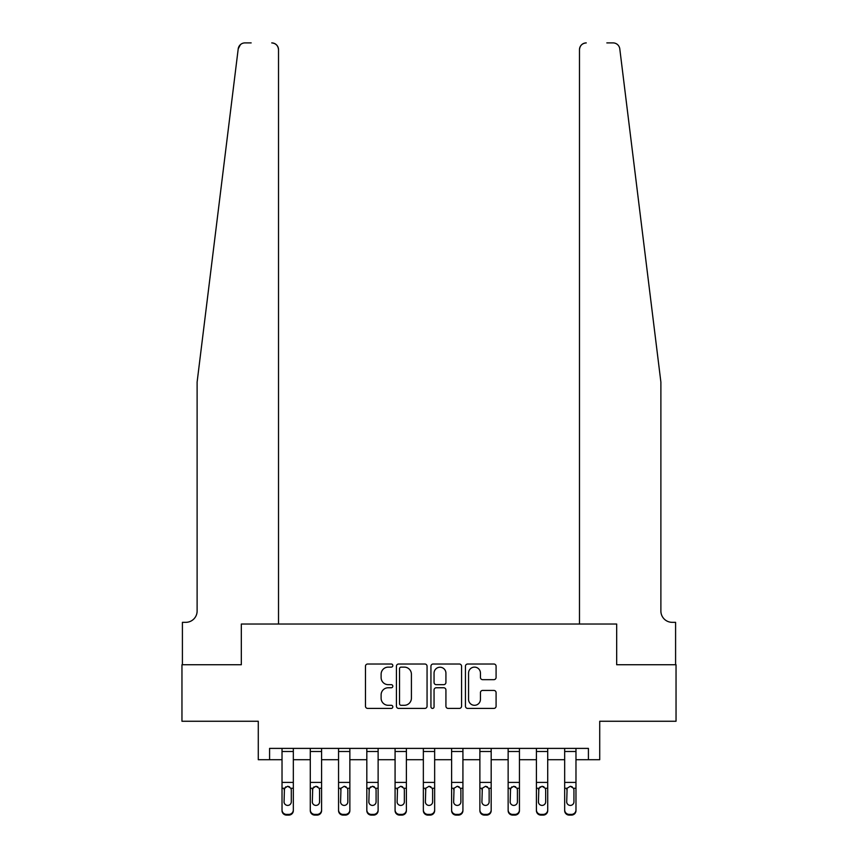 <?xml version="1.0" encoding="UTF-8"?>
<svg xmlns="http://www.w3.org/2000/svg" width="858" height="858" viewBox="0 0 858 858"><rect width="100%" height="100%" fill="white"/><g stroke="black" fill="none" stroke-linecap="round" stroke-linejoin="round"><path stroke-width="1.29" d="M392.825 665.572A1.555 1.555 0 0 0 391.269 664.017L367.685 664.017A2.22 2.22 0 0 0 365.465 666.237L365.465 706.188A2.22 2.22 0 0 0 367.685 708.408L391.269 708.408A1.555 1.555 0 0 0 392.825 706.853A1.555 1.555 0 0 0 391.269 705.297L388.213 705.297A7.1 7.1 0 0 1 381.113 698.197L381.113 694.873A7.1 7.1 0 0 1 388.213 687.762L391.269 687.762A1.555 1.555 0 0 0 392.825 686.207A1.555 1.555 0 0 0 391.269 684.663L388.213 684.663A7.1 7.1 0 0 1 381.113 677.552L381.113 674.227A7.1 7.1 0 0 1 388.213 667.127L391.269 667.127A1.555 1.555 0 0 0 392.825 665.572M493.865 679.665A2.22 2.22 0 0 0 496.085 677.445L496.085 666.237A2.22 2.22 0 0 0 493.865 664.017L467.674 664.017A2.22 2.22 0 0 0 465.454 666.237L465.454 706.188A2.22 2.22 0 0 0 467.674 708.408L493.865 708.408A2.22 2.22 0 0 0 496.085 706.188L496.085 692.653A2.22 2.22 0 0 0 493.865 690.433L482.657 690.433A2.22 2.22 0 0 0 480.437 692.653L480.437 699.367A5.942 5.942 0 0 1 474.495 705.297A5.942 5.942 0 0 1 468.565 699.367L468.565 673.058A5.942 5.942 0 0 1 474.495 667.127A5.942 5.942 0 0 1 480.437 673.058L480.437 677.445A2.22 2.22 0 0 0 482.657 679.665L493.865 679.665M239.232 46.021L238.213 48.852L197.115 382.078L197.115 611.025A11.304 11.304 0 0 1 185.811 622.329L182.411 622.329L182.411 664.736L241.323 664.736L181.96 664.736L181.96 721.256L258.279 721.256L258.279 759.705L269.584 759.705L269.584 748.39L588.416 748.39L588.416 759.705L599.721 759.705L599.721 721.256L676.04 721.256L676.04 664.736L616.677 664.736L616.677 624.023L579.482 624.023L579.482 49.689L579.482 624.023M278.518 624.023L278.518 49.689L278.518 624.023L241.323 624.023L241.323 664.736L241.323 624.023L616.677 624.023L616.677 664.736L675.589 664.736L675.589 622.329L672.189 622.329A11.304 11.304 0 0 1 660.885 611.025A11.304 11.304 0 0 0 672.189 622.329M427.059 666.237A2.22 2.22 0 0 0 424.839 664.017L398.648 664.017A2.22 2.22 0 0 0 396.428 666.237L396.428 706.188A2.22 2.22 0 0 0 398.648 708.408L424.839 708.408A2.22 2.22 0 0 0 427.059 706.188L427.059 666.237M433.161 664.017L459.352 664.017A2.22 2.22 0 0 1 461.572 666.237L461.572 706.188A2.22 2.22 0 0 1 459.352 708.408L448.144 708.408A2.22 2.22 0 0 1 445.924 706.188L445.924 689.982A2.22 2.22 0 0 0 443.704 687.762L436.272 687.762A2.22 2.22 0 0 0 434.051 689.982L434.051 706.853A1.555 1.555 0 0 1 432.496 708.408A1.555 1.555 0 0 1 430.941 706.853L430.941 666.237A2.22 2.22 0 0 1 433.161 664.017M269.584 759.705L282.025 759.705M293.329 759.705L310.285 759.705M321.589 759.705L338.556 759.705M349.86 759.705L366.816 759.705M378.121 759.705L395.077 759.705M406.392 759.705L423.348 759.705M434.652 759.705L451.608 759.705M462.923 759.705L479.879 759.705M491.184 759.705L508.14 759.705M519.444 759.705L536.411 759.705M547.715 759.705L564.671 759.705M575.975 759.705L588.416 759.705M401.094 667.127A1.555 1.555 0 0 0 399.538 668.682L399.538 703.742A1.555 1.555 0 0 0 401.094 705.297L404.311 705.297A7.1 7.1 0 0 0 411.411 698.197L411.411 674.227A7.1 7.1 0 0 0 404.311 667.127L401.094 667.127M445.924 673.176A5.942 5.942 0 0 0 439.982 667.234A5.942 5.942 0 0 0 434.051 673.176L434.051 682.442A2.22 2.22 0 0 0 436.272 684.663L443.704 684.663A2.22 2.22 0 0 0 445.924 682.442L445.924 673.176M282.025 788.963L282.025 809.909A4.526 4.483 0 0 0 286.54 814.392L288.803 814.392A4.526 4.483 0 0 0 293.329 809.909L293.329 810.617A4.526 4.483 180 0 1 288.803 815.1L288.803 814.392M291.291 801.833L291.291 789.918L291.291 801.833A3.614 3.593 180 0 1 287.677 805.415A3.614 3.593 180 0 0 291.291 801.833M284.062 802.541L284.062 801.833A3.614 3.593 180 0 0 287.677 805.415M285.789 786.818L284.062 789.639M289.564 786.818L287.677 786.282L290.894 788.255L291.291 789.918M293.329 748.39L293.329 810.617M282.025 748.39L282.025 810.617A4.526 4.483 180 0 0 286.54 815.1L288.803 815.1M282.025 788.255L284.459 788.255L284.062 801.833M284.459 788.255L287.677 786.282M251.158 42.9L244.948 42.9A6.789 6.789 0 0 0 238.213 48.852L240.39 44.659M241.119 44.08L239.264 45.978M278.518 49.689A6.789 6.789 0 0 0 271.729 42.9C275.826 43.329 278.089 45.592 278.518 49.689M197.115 611.025A11.304 11.304 0 0 1 185.811 622.329M646.074 261.99L619.787 48.852C615.787 41.763 615.787 41.763 619.787 48.852L660.885 382.078L660.885 611.025M606.842 42.9L613.052 42.9A6.789 6.789 0 0 1 619.787 48.852M586.271 42.9A6.789 6.789 0 0 0 579.482 49.689C579.911 45.592 582.174 43.329 586.271 42.9M310.285 788.963L310.285 809.909A4.526 4.483 0 0 0 314.811 814.392L317.074 814.392A4.526 4.483 0 0 0 321.589 809.909L321.589 810.617A4.526 4.483 180 0 1 317.074 815.1L317.074 814.392M319.562 801.833L319.562 789.918L319.562 801.833A3.614 3.593 180 0 1 315.937 805.415A3.614 3.593 180 0 0 319.562 801.833M312.323 802.541L312.323 801.833A3.614 3.593 180 0 0 315.937 805.415M314.049 786.818L312.323 789.639M317.825 786.818L315.937 786.282L319.155 788.255L319.562 789.918M338.556 788.963L338.556 809.909A4.526 4.483 0 0 0 343.071 814.392L345.334 814.392A4.526 4.483 0 0 0 349.86 809.909L349.86 810.617A4.526 4.483 180 0 1 345.334 815.1L345.334 814.392M347.822 801.833L347.822 789.918L347.822 801.833A3.614 3.593 180 0 1 344.208 805.415A3.614 3.593 180 0 0 347.822 801.833M340.583 802.541L340.583 801.833A3.614 3.593 180 0 0 344.208 805.415M346.096 786.818L344.208 786.282L340.991 788.255L340.583 789.639M366.816 788.963L366.816 809.909A4.526 4.483 0 0 0 371.342 814.392L373.605 814.392A4.526 4.483 0 0 0 378.121 809.909L378.121 810.617A4.526 4.483 180 0 1 373.605 815.1L373.605 814.392M376.083 801.833L376.083 789.918L376.083 801.833A3.614 3.593 180 0 1 372.469 805.415A3.614 3.593 180 0 0 376.083 801.833M368.854 802.541L368.854 801.833A3.614 3.593 180 0 0 372.469 805.415M370.581 786.818L368.854 789.639M374.356 786.818L372.469 786.282L375.686 788.255L376.083 789.918M321.589 748.39L321.589 810.617M310.285 748.39L310.285 810.617A4.526 4.483 180 0 0 314.811 815.1L317.074 815.1M310.285 788.255L312.72 788.255L312.323 801.833M312.72 788.255L315.937 786.282M349.86 748.39L349.86 810.617M338.556 748.39L338.556 810.617A4.526 4.483 180 0 0 343.071 815.1L345.334 815.1M340.583 801.833L340.991 788.255L344.208 786.282L347.426 788.255L347.822 789.918M378.121 748.39L378.121 810.617M366.816 748.39L366.816 810.617A4.526 4.483 180 0 0 371.342 815.1L373.605 815.1M366.816 788.255L369.251 788.255L368.854 801.833M369.251 788.255L372.469 786.282M395.077 788.963L395.077 809.909A4.526 4.483 0 0 0 399.603 814.392L401.866 814.392A4.526 4.483 0 0 0 406.392 809.909L406.392 810.617A4.526 4.483 180 0 1 401.866 815.1L401.866 814.392M404.354 801.833L404.354 789.918L404.354 801.833A3.614 3.593 180 0 1 400.74 805.415A3.614 3.593 180 0 0 404.354 801.833M397.115 802.541L397.115 801.833A3.614 3.593 180 0 0 400.74 805.415M402.627 786.818L400.74 786.282L397.522 788.255L397.115 789.639M406.392 748.39L406.392 810.617M395.077 748.39L395.077 810.617A4.526 4.483 180 0 0 399.603 815.1L401.866 815.1M397.115 801.833L397.522 788.255L400.74 786.282L403.957 788.255L404.354 789.918M423.348 788.963L423.348 809.909A4.526 4.483 0 0 0 427.874 814.392L430.126 814.392A4.526 4.483 0 0 0 434.652 809.909L434.652 810.617A4.526 4.483 180 0 1 430.126 815.1L430.126 814.392M432.614 801.833L432.614 789.918L432.614 801.833A3.614 3.593 180 0 1 429 805.415A3.614 3.593 180 0 0 432.614 801.833M425.386 802.541L425.386 801.833A3.614 3.593 180 0 0 429 805.415M430.888 786.818L429 786.282L425.783 788.255L425.386 789.639M434.652 748.39L434.652 810.617M423.348 748.39L423.348 810.617A4.526 4.483 180 0 0 427.874 815.1L430.126 815.1M425.386 801.833L425.783 788.255L429 786.282L432.218 788.255L432.614 789.918M451.608 788.963L451.608 809.909A4.526 4.483 0 0 0 456.134 814.392L458.397 814.392A4.526 4.483 0 0 0 462.923 809.909L462.923 810.617A4.526 4.483 180 0 1 458.397 815.1L458.397 814.392M460.885 801.833L460.885 789.918L460.885 801.833A3.614 3.593 180 0 1 457.26 805.415A3.614 3.593 180 0 0 460.885 801.833M453.646 802.541L453.646 801.833A3.614 3.593 180 0 0 457.26 805.415M459.148 786.818L457.26 786.282L454.043 788.255L453.646 789.639M462.923 748.39L462.923 810.617M451.608 748.39L451.608 810.617A4.526 4.483 180 0 0 456.134 815.1L458.397 815.1M453.646 801.833L454.043 788.255L457.26 786.282L460.478 788.255L460.885 789.918M479.879 788.963L479.879 809.909A4.526 4.483 0 0 0 484.395 814.392L486.658 814.392A4.526 4.483 0 0 0 491.184 809.909L491.184 810.617A4.526 4.483 180 0 1 486.658 815.1L486.658 814.392M489.146 801.833L489.146 789.918L489.146 801.833A3.614 3.593 180 0 1 485.531 805.415A3.614 3.593 180 0 0 489.146 801.833M481.917 802.541L481.917 801.833A3.614 3.593 180 0 0 485.531 805.415M487.419 786.818L485.531 786.282L482.314 788.255L481.917 789.639M491.184 748.39L491.184 810.617M479.879 748.39L479.879 810.617A4.526 4.483 180 0 0 484.395 815.1L486.658 815.1M481.917 801.833L482.314 788.255L485.531 786.282L488.749 788.255L489.146 789.918M508.14 788.963L508.14 809.909A4.526 4.483 0 0 0 512.666 814.392L514.929 814.392A4.526 4.483 0 0 0 519.444 809.909L519.444 810.617A4.526 4.483 180 0 1 514.929 815.1L514.929 814.392M517.417 801.833L517.417 789.918L517.417 801.833A3.614 3.593 180 0 1 513.792 805.415A3.614 3.593 180 0 0 517.417 801.833M510.178 802.541L510.178 801.833A3.614 3.593 180 0 0 513.792 805.415M511.904 786.818L510.178 789.639M515.679 786.818L513.792 786.282L517.009 788.255L517.417 789.918M519.444 748.39L519.444 810.617M508.14 748.39L508.14 810.617A4.526 4.483 180 0 0 512.666 815.1L514.929 815.1M508.14 788.255L510.574 788.255L510.178 801.833M510.574 788.255L513.792 786.282M536.411 788.963L536.411 809.909A4.526 4.483 0 0 0 540.926 814.392L543.189 814.392A4.526 4.483 0 0 0 547.715 809.909L547.715 810.617A4.526 4.483 180 0 1 543.189 815.1L543.189 814.392M545.677 801.833L545.677 789.918L545.677 801.833A3.614 3.593 180 0 1 542.063 805.415A3.614 3.593 180 0 0 545.677 801.833M538.438 802.541L538.438 801.833A3.614 3.593 180 0 0 542.063 805.415M540.175 786.818L538.438 789.639M543.951 786.818L542.063 786.282L545.28 788.255L545.677 789.918M547.715 748.39L547.715 810.617M536.411 748.39L536.411 810.617A4.526 4.483 180 0 0 540.926 815.1L543.189 815.1M536.411 788.255L538.845 788.255L538.438 801.833M538.845 788.255L542.063 786.282M564.671 788.963L564.671 809.909A4.526 4.483 0 0 0 569.197 814.392L571.46 814.392A4.526 4.483 0 0 0 575.975 809.909L575.975 810.617A4.526 4.483 180 0 1 571.46 815.1L571.46 814.392M573.938 801.833L573.938 789.918L573.938 801.833A3.614 3.593 180 0 1 570.323 805.415A3.614 3.593 180 0 0 573.938 801.833M566.709 802.541L566.709 801.833A3.614 3.593 180 0 0 570.323 805.415M572.211 786.818L570.323 786.282L567.106 788.255L566.709 789.639M575.975 748.39L575.975 810.617M564.671 748.39L564.671 810.617A4.526 4.483 180 0 0 569.197 815.1L571.46 815.1M566.709 801.833L567.106 788.255L570.323 786.282L573.541 788.255L573.938 789.918M290.894 788.255L293.329 788.255M282.025 782.41L293.329 782.41M282.025 751.49L293.329 751.49M286.54 814.392L286.54 815.1M319.155 788.255L321.589 788.255M310.285 782.41L321.589 782.41M310.285 751.49L321.589 751.49M314.811 814.392L314.811 815.1M347.426 788.255L349.86 788.255M338.556 788.255L340.991 788.255M338.556 782.41L349.86 782.41M338.556 751.49L349.86 751.49M343.071 814.392L343.071 815.1M375.686 788.255L378.121 788.255M366.816 782.41L378.121 782.41M366.816 751.49L378.121 751.49M371.342 814.392L371.342 815.1M403.957 788.255L406.392 788.255M395.077 788.255L397.522 788.255M395.077 782.41L406.392 782.41M395.077 751.49L406.392 751.49M399.603 814.392L399.603 815.1M432.218 788.255L434.652 788.255M423.348 788.255L425.783 788.255M423.348 782.41L434.652 782.41M423.348 751.49L434.652 751.49M427.874 814.392L427.874 815.1M460.478 788.255L462.923 788.255M451.608 788.255L454.043 788.255M451.608 782.41L462.923 782.41M451.608 751.49L462.923 751.49M456.134 814.392L456.134 815.1M488.749 788.255L491.184 788.255M479.879 788.255L482.314 788.255M479.879 782.41L491.184 782.41M479.879 751.49L491.184 751.49M484.395 814.392L484.395 815.1M517.009 788.255L519.444 788.255M508.14 782.41L519.444 782.41M508.14 751.49L519.444 751.49M512.666 814.392L512.666 815.1M545.28 788.255L547.715 788.255M536.411 782.41L547.715 782.41M536.411 751.49L547.715 751.49M540.926 814.392L540.926 815.1M573.541 788.255L575.975 788.255M564.671 788.255L567.106 788.255M564.671 782.41L575.975 782.41M564.671 751.49L575.975 751.49M569.197 814.392L569.197 815.1"/></g></svg>
